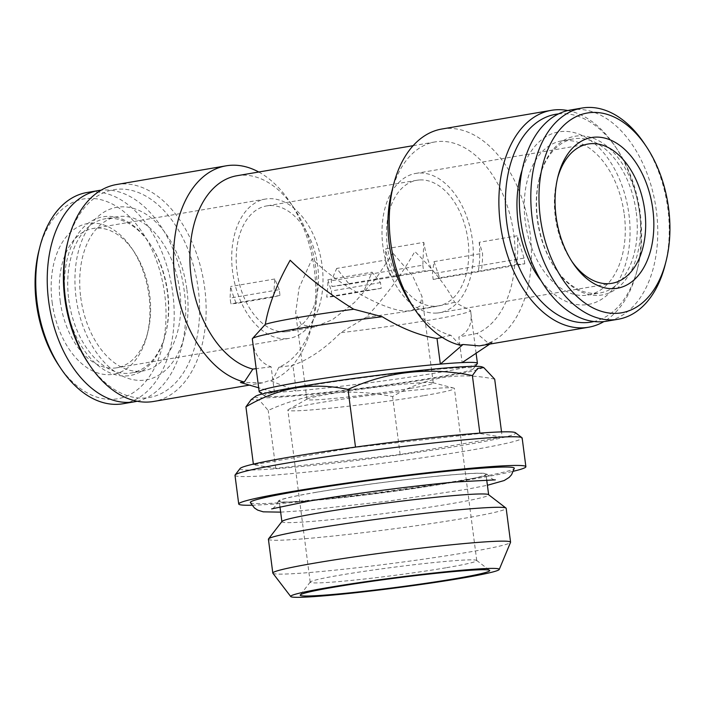 <?xml version="1.0" encoding="UTF-8"?>
<svg xmlns="http://www.w3.org/2000/svg" width="705" height="705" viewBox="0 0 705 705"><rect width="100%" height="100%" fill="white"/><g stroke="black" fill="none" stroke-linecap="round" stroke-linejoin="round"><path stroke-width="0.53" stroke-dasharray="3.52 2.64" d="M494.69 379.167C477.188 375.448 459.73 374.937 442.317 377.633C424.974 380.867 408.406 387.186 392.606 396.589C349.398 387.732 307.944 392.35 268.226 410.425L259.079 399.805L251.147 399.673M255.518 396.342A114.668 5.587 172.6 0 0 316.554 393.875A114.668 5.587 172.6 0 0 441.497 377.016A114.668 5.587 172.6 0 0 482.141 366.908M441.841 129.024A110.033 69.636 -99.7 0 1 527.516 218.118A110.033 69.636 -99.7 0 1 488.38 343.212L476.906 333.456L458.823 336.99L462.145 362.59M567.842 110.544A110.033 69.636 -99.7 0 1 615.421 146.719A110.033 69.636 -99.7 0 1 636.747 271.698A110.033 69.636 -99.7 0 1 603.859 321.603M489.79 344.093L492.257 342.445L479.347 345.873M492.257 342.445L488.38 343.212M302.154 386.754A105.406 5.129 172.6 0 0 264.525 395.902A105.406 5.129 172.6 0 0 369.552 387.186A105.406 5.129 172.6 0 0 473.319 368.786A105.406 5.129 172.6 0 0 415.324 371.438A105.406 5.129 172.6 0 0 302.154 386.754M460.039 345.194L450.892 335.28A98.453 62.304 -99.7 0 1 410.848 303.476M391.769 191.654A98.453 62.304 -99.7 0 1 434.95 141.943A98.453 62.304 -99.7 0 1 511.548 221.405A98.453 62.304 -99.7 0 1 476.906 333.456M254.549 335.862L252.319 338.902C253.765 353.566 260.03 362.872 271.125 366.829L274.448 392.421L258.673 387.803M240.423 382.471L262.674 382.85L269.671 380.427L296.241 390.896A110.033 5.358 172.6 0 1 274.448 392.421A110.033 5.358 -7.4 0 1 259.334 391.918M502.207 437.091L479.911 433.513L355.531 447.34L253.448 464.762L275.752 468.349L400.132 454.513L502.207 437.091L501.537 431.892M400.132 454.513L392.606 396.589M454.566 302.189A98.453 4.794 -7.4 0 1 366.159 317.276C384.992 297.316 401.215 275.399 414.84 251.535C433.716 269.856 446.952 286.741 454.566 302.189L470.561 310.561A110.033 5.358 -7.4 0 1 340.63 332.725L366.159 317.276M476.104 353.249L470.561 310.57C472.694 323.392 468.772 332.205 458.823 336.99M236.924 175.739A98.453 62.304 -99.7 0 1 294.152 208.31A98.453 62.304 -99.7 0 1 313.231 320.132A98.453 62.304 -99.7 0 1 278.88 367.252L292.919 365.305C309.142 359.444 325.049 348.587 340.63 332.725M271.125 366.829L256.188 368.671M450.892 335.28L442.141 337.334M281.991 521.453A104.243 5.076 172.6 0 0 281.903 521.718A104.243 5.076 172.6 0 0 341.625 518.589A104.243 5.076 172.6 0 0 451.288 503.678A104.243 5.076 172.6 0 0 488.662 494.866A104.243 5.076 172.6 0 0 488.503 494.637M448.609 483.031A104.243 5.076 172.6 0 0 485.974 474.218A104.243 5.076 172.6 0 0 381.943 482.608A104.243 5.076 172.6 0 0 279.224 501.07A104.243 5.076 172.6 0 0 338.946 497.941A104.243 5.076 172.6 0 0 448.609 483.031M570.512 109.998A107.142 67.803 -99.7 0 1 656.381 210.874A107.142 67.803 -99.7 0 1 606.564 321.224M639.505 212.055A80.502 50.945 -99.7 0 1 615.227 289.64A80.502 50.945 -99.7 0 1 555.293 268.332A80.502 50.945 -99.7 0 1 539.686 176.902A80.502 50.945 -99.7 0 1 592.438 137.916A80.502 50.945 -99.7 0 1 639.505 212.055M251.888 505.221A144.781 7.05 172.6 0 0 473.98 478.942A144.781 7.05 172.6 0 0 513.46 471.248M234.994 475.311A144.781 7.05 172.6 0 0 317.946 470.966A144.781 7.05 172.6 0 0 470.253 450.257A144.781 7.05 172.6 0 0 522.158 438.017M316.078 492.293A105.063 5.12 172.6 0 0 278.431 501.043A105.063 5.12 172.6 0 0 383.256 492.716A105.063 5.12 172.6 0 0 486.732 473.989A105.063 5.12 172.6 0 0 425.432 477.391A105.063 5.12 172.6 0 0 316.078 492.293M477.32 363.604A110.033 5.358 -7.4 0 1 411.147 376.919A110.033 5.358 -7.4 0 1 296.241 390.896L292.919 365.305M286.45 338.7A70.659 44.715 -99.7 0 1 232.615 271.839A70.659 44.715 -99.7 0 1 265.468 199.066A70.659 44.715 -99.7 0 1 321.436 261.194A70.659 44.715 -99.7 0 1 289.244 338.365A70.659 44.715 -99.7 0 1 286.45 338.7M60.233 301.255A70.659 44.715 80.3 0 0 116.854 367.781A70.659 44.715 80.3 0 0 147.847 332.108A70.659 44.715 80.3 0 0 134.153 251.861A70.659 44.715 80.3 0 0 93.086 228.482A70.659 44.715 80.3 0 0 60.233 301.255M272.87 573.218A119.885 5.834 172.6 0 0 343.009 569.305A119.885 5.834 172.6 0 0 467.591 552.323A119.885 5.834 172.6 0 0 510.543 542.356M558.527 113.902A105.406 66.702 -99.7 0 1 617.042 149.152A105.406 66.702 -99.7 0 1 637.47 268.869A105.406 66.702 -99.7 0 1 593.954 321.524M65.494 299.731A80.502 50.945 80.3 0 0 112.562 373.87A80.502 50.945 80.3 0 0 165.314 334.884A80.502 50.945 80.3 0 0 149.707 243.445A80.502 50.945 80.3 0 0 89.773 222.145A80.502 50.945 80.3 0 0 65.494 299.731M68.729 299.325A78.184 49.482 80.3 0 0 131.386 372.936A78.184 49.482 80.3 0 0 165.675 333.465A78.184 49.482 80.3 0 0 150.518 244.661A78.184 49.482 80.3 0 0 105.08 218.797A78.184 49.482 80.3 0 0 68.729 299.325M186.922 289.737A87.543 55.404 -99.7 0 1 142.754 380.312A87.543 55.404 -99.7 0 1 76.061 297.484A87.543 55.404 -99.7 0 1 120.229 206.9A87.543 55.404 -99.7 0 1 186.922 289.737M80.722 297.281A78.184 49.482 80.3 0 0 143.379 370.892A78.184 49.482 80.3 0 0 179.008 285.499A78.184 49.482 80.3 0 0 117.083 216.752A78.184 49.482 80.3 0 0 80.722 297.281M268.411 539.219A119.885 5.834 172.6 0 0 337.087 535.624A119.885 5.834 172.6 0 0 463.203 518.475A119.885 5.834 172.6 0 0 506.172 508.34M285.551 331.817A63.706 40.317 -99.7 0 1 237.294 273.522A63.706 40.317 -99.7 0 1 266.64 205.922A63.706 40.317 -99.7 0 1 269.16 205.613A63.706 40.317 -99.7 0 1 317.417 263.917A63.706 40.317 -99.7 0 1 288.072 331.509A63.706 40.317 -99.7 0 1 285.551 331.817M419.449 179.969A63.706 40.317 80.3 0 0 416.928 180.268A63.706 40.317 80.3 0 0 387.9 249.852A63.706 40.317 80.3 0 0 438.36 305.864A63.706 40.317 80.3 0 0 467.706 238.264A63.706 40.317 80.3 0 0 419.449 179.969M392.835 253.077L376.038 278.378L354.518 302.445L332.548 319.629L314.694 326.97L312.077 327.287L301.194 324.362L295.668 312.914L299.087 287.887L312.165 258.709C338.47 285.948 391.901 314.545 409.314 310.693L411.738 310.411L419.96 306.093L422.013 296.505L412.672 275.911L392.835 253.077M278.88 367.252L272.676 380.021L269.671 380.427M258.744 172.011A110.033 69.636 -99.7 0 1 290.09 202.229A110.033 69.636 -99.7 0 1 311.416 327.217A110.033 69.636 -99.7 0 1 272.676 380.021M52.144 302.269A76.448 48.381 80.3 0 0 96.841 372.672A76.448 48.381 80.3 0 0 146.94 335.65A76.448 48.381 80.3 0 0 132.126 248.821A76.448 48.381 80.3 0 0 75.197 228.587A76.448 48.381 80.3 0 0 52.144 302.269M240.114 468.481A138.991 6.768 172.6 0 0 316.598 464.974A138.991 6.768 172.6 0 0 465.838 444.776A138.991 6.768 172.6 0 0 515.461 432.72M436.73 313.055A70.659 44.715 -99.7 0 1 383.212 248.398A70.659 44.715 -99.7 0 1 415.756 173.421A70.659 44.715 -99.7 0 1 472.385 239.947A70.659 44.715 -99.7 0 1 439.532 312.72A70.659 44.715 -99.7 0 1 436.73 313.055M67.53 242.917A105.406 66.702 -99.7 0 1 162.027 208.592A105.406 66.702 -99.7 0 1 188.491 363.683A105.406 66.702 -99.7 0 1 87.958 362.634M446.644 567.675A83.974 4.089 172.6 0 0 476.747 560.572A83.974 4.089 172.6 0 0 476.624 560.387A83.974 4.089 172.6 0 0 392.949 567.34A83.974 4.089 172.6 0 0 310.27 581.995A83.974 4.089 172.6 0 0 310.2 582.207A83.974 4.089 172.6 0 0 358.307 579.686A83.974 4.089 172.6 0 0 446.644 567.675M424.295 395.584A83.974 4.089 172.6 0 0 454.399 388.481A83.974 4.089 172.6 0 0 453.729 388.076A83.974 4.089 172.6 0 0 370.601 395.249A83.974 4.089 172.6 0 0 288.398 409.552A83.974 4.089 172.6 0 0 287.851 410.116A83.974 4.089 172.6 0 0 335.959 407.596A83.974 4.089 172.6 0 0 424.295 395.584M275.752 468.349L268.226 410.425M253.448 464.762L253.368 464.119M116.519 184.534A110.033 69.636 -99.7 0 1 203.674 281.286A110.033 69.636 -99.7 0 1 153.54 401.471M571.852 261.396A70.659 44.715 -99.7 0 1 570.847 259.925A70.659 44.715 -99.7 0 1 557.153 179.678A70.659 44.715 -99.7 0 1 557.62 177.951M137.158 401.242A107.142 67.803 80.3 0 0 183.3 284.767A107.142 67.803 80.3 0 0 101.141 190.183M250.345 502.586A133.095 6.477 172.6 0 0 383.132 491.773A133.095 6.477 172.6 0 0 514.28 468.305M410.407 388.367A63.706 3.102 172.6 0 0 433.249 382.982A63.706 3.102 172.6 0 0 432.738 382.674A63.706 3.102 172.6 0 0 369.676 388.111A63.706 3.102 172.6 0 0 307.31 398.959A63.706 3.102 172.6 0 0 306.895 399.391A63.706 3.102 172.6 0 0 343.397 397.479A63.706 3.102 172.6 0 0 410.407 388.367M541.07 280.687A87.543 55.404 80.3 0 0 604.511 297.272A87.543 55.404 80.3 0 0 628.939 214.302A87.543 55.404 80.3 0 0 580.074 134.576A87.543 55.404 80.3 0 0 522.167 169.967M624.277 214.505A78.184 49.482 -99.7 0 1 587.917 295.034A78.184 49.482 -99.7 0 1 525.992 226.287A78.184 49.482 -99.7 0 1 561.621 140.894A78.184 49.482 -99.7 0 1 624.277 214.505M644.282 143.485A107.142 67.803 -99.7 0 1 667.873 208.909A107.142 67.803 -99.7 0 1 665.044 265.177M122.996 403.745A107.142 67.803 80.3 0 0 171.809 286.724A107.142 67.803 80.3 0 0 86.944 192.518M58.691 365.26A101.353 64.137 80.3 0 0 155.356 366.265A101.353 64.137 80.3 0 0 129.905 217.14A101.353 64.137 80.3 0 0 39.048 250.152M636.271 212.461A78.184 49.482 -99.7 0 1 599.92 292.989A78.184 49.482 -99.7 0 1 554.483 267.125A78.184 49.482 -99.7 0 1 539.325 178.321A78.184 49.482 -99.7 0 1 573.614 138.85A78.184 49.482 -99.7 0 1 636.271 212.461M279.259 289.676L274.774 278.995L273.619 297.043A86.874 4.23 -7.4 0 1 280.008 295.413L279.259 289.676L230.103 298.065L230.588 286.538A78.184 49.482 80.3 0 0 236.245 303.423L273.619 297.043M274.774 278.995L230.588 286.538M236.245 303.423L230.852 303.802L230.103 298.065M280.008 295.413L230.852 303.802M381.22 288.345A86.874 4.23 -7.4 0 1 364.044 290.724L372.046 272.2L380.471 282.608L381.22 288.345L332.064 296.726L326.662 297.105A78.184 49.482 80.3 0 0 327.869 279.735L372.046 272.2M364.044 290.724L326.662 297.105M327.869 279.735L331.315 290.989L332.064 296.726M380.471 282.608L331.315 290.989M331.976 286.547A86.874 4.23 -7.4 0 1 349.151 284.159L336.699 268.429L331.235 280.81L331.976 286.547L423.573 270.914L431.998 270.323A73.84 46.733 -99.7 0 1 423.793 242.335L385.776 248.821L385.3 260.136L336.699 268.429M349.151 284.159L393.98 276.809A73.84 46.733 -99.7 0 1 385.776 248.821M393.98 276.809L431.998 270.323M385.3 260.136A78.184 49.482 80.3 0 0 390.949 277.021M423.793 242.335L422.824 265.177L331.235 280.81M422.824 265.177L423.573 270.914M439.576 277.84A86.874 4.23 -7.4 0 1 433.187 279.471L432.447 273.734L433.972 261.634L439.576 277.84L481.374 270.702A78.184 49.482 80.3 0 0 482.572 253.342L479.188 242.291L517.206 235.805A73.84 46.733 -99.7 0 1 516.36 264.428L481.374 270.702M516.36 264.428L524.776 263.846L433.187 279.471M433.972 261.634L482.572 253.342M524.776 263.846L524.035 258.109L432.447 273.734M524.035 258.109L517.206 235.805M479.188 242.291A73.84 46.733 -99.7 0 1 478.342 270.914M413.139 145.671L434.95 141.943M486.706 479.823L485.974 474.218M279.947 506.675L279.224 501.07M473.319 368.786L475.223 366.318M264.525 395.902L262.057 394.007M265.468 199.066L93.086 228.482M289.244 338.365L116.854 367.781M617.042 149.152L615.421 146.719M637.47 268.869L636.747 271.698M150.518 244.661L149.707 243.445M165.675 333.465L165.314 334.884M416.928 180.268L266.64 205.922M438.36 305.864L411.738 310.411M314.694 326.97L288.072 331.509M294.152 208.31L290.09 202.229M313.231 320.132L311.416 327.217M134.153 251.861L132.126 248.821M147.847 332.108L146.94 335.65M476.747 560.572L454.399 388.481M310.2 582.207L287.851 410.116M439.532 312.72L611.914 283.304M415.756 173.421L588.146 144.005M570.847 259.925L572.874 262.965M557.153 179.678L558.06 176.135M310.27 581.995L300.286 594.932M476.624 560.387L489.587 570.345M117.083 216.752L105.08 218.797M143.379 370.892L131.386 372.936M433.249 382.982L422.013 296.505M306.895 399.391L295.668 312.914M307.31 398.959L288.398 409.552M432.738 382.674L453.729 388.076M554.483 267.125L555.293 268.332M539.325 178.321L539.686 176.902M587.917 295.034L599.92 292.989M561.621 140.894L573.614 138.85M278.431 501.043C275.946 505.855 273.681 508.472 271.645 508.904M486.732 473.989C490.363 478.008 493.218 479.964 495.307 479.858M280.661 512.138L301.899 510.72L387.512 501.246L467.098 489.235L487.411 485.278M262.674 382.85L249.438 385.106"/><path stroke-width="1.06" d="M483.745 367.569L482.141 366.908A114.668 5.587 172.6 0 0 368.169 376.558A114.668 5.587 172.6 0 0 255.518 396.342L251.147 399.673L245.93 406.838C261.722 397.435 278.299 391.116 295.633 387.882C313.046 385.186 330.504 385.697 348.006 389.416C387.715 371.341 429.178 366.732 472.385 375.58L477.593 368.433L483.745 367.569L494.69 379.167L501.537 431.892M603.859 321.603A110.033 69.636 -99.7 0 1 588.481 327.252L479.347 345.873L463.009 344.489L460.039 345.194A110.033 69.636 -99.7 0 1 414.91 309.557A110.033 69.636 -99.7 0 1 390.676 242.361A110.033 69.636 -99.7 0 1 393.584 184.569A110.033 69.636 -99.7 0 1 441.841 129.024L551.46 110.315A110.033 69.636 -99.7 0 1 567.842 110.544M588.481 327.252A110.033 69.636 -99.7 0 1 500.303 223.652A110.033 69.636 -99.7 0 1 551.46 110.315M414.91 309.557L410.848 303.476A98.453 62.304 -99.7 0 1 391.769 191.654L393.584 184.569M258.673 387.803L240.423 382.471L244.335 381.995A110.033 69.636 -99.7 0 1 174.972 279.162A110.033 69.636 -99.7 0 1 226.138 165.825A110.033 69.636 -99.7 0 1 258.744 172.011M262.057 394.007L259.334 391.918A110.033 5.358 -7.4 0 1 259.176 391.672A110.033 5.358 -7.4 0 1 298.62 382.374A110.033 5.358 -7.4 0 1 440.343 364.106A110.033 5.358 -7.4 0 1 462.145 362.59A110.033 5.358 -7.4 0 1 477.417 363.331A110.033 5.358 -7.4 0 1 477.32 363.604L475.223 366.318M442.141 337.334L437.021 338.515L440.343 364.106L463.009 344.489M437.021 338.515C419.66 335.633 401.409 328.371 382.242 316.73L353.743 309.239C330.451 294.884 309.257 278.554 290.16 260.251C276.765 284.097 268.49 305.459 265.336 324.318L252.416 338.629A110.033 5.358 -7.4 0 1 382.242 316.73M259.176 391.672L252.319 338.902A110.033 5.358 -7.4 0 1 252.416 338.629M256.188 368.671L252.866 369.067A98.453 62.304 -99.7 0 1 190.385 269.953A98.453 62.304 -99.7 0 1 236.924 175.739L413.139 145.671M499.237 569.464L510.543 542.356A119.885 5.834 172.6 0 0 510.57 542.18L506.172 508.34A119.885 5.834 172.6 0 0 505.996 508.076L488.503 494.637A104.243 5.076 172.6 0 0 384.63 503.255A104.243 5.076 172.6 0 0 281.991 521.453L268.517 538.92A119.885 5.834 172.6 0 0 268.411 539.219L272.809 573.068A119.885 5.834 172.6 0 0 272.87 573.218L290.733 596.545A105.168 5.12 172.6 0 0 352.262 593.108A105.168 5.12 172.6 0 0 461.555 578.215A105.168 5.12 172.6 0 0 499.237 569.464A105.168 5.12 172.6 0 0 394.306 577.783A105.168 5.12 172.6 0 0 290.733 596.545M265.336 324.318A98.453 4.794 -7.4 0 1 353.743 309.239M665.952 261.634L665.044 265.177A107.142 67.803 -99.7 0 1 618.056 319.268L606.564 321.224A107.142 67.803 -99.7 0 1 521.7 227.019A107.142 67.803 -99.7 0 1 570.512 109.998L582.004 108.041A107.142 67.803 -99.7 0 1 644.282 143.485L646.309 146.525A101.353 64.137 -99.7 0 1 668.622 208.416A101.353 64.137 -99.7 0 1 665.952 261.634A101.353 64.137 -99.7 0 1 575.095 294.646A101.353 64.137 -99.7 0 1 549.644 145.521A101.353 64.137 -99.7 0 1 646.309 146.525M513.46 471.248A144.781 7.05 172.6 0 0 525.877 466.701A144.781 7.05 172.6 0 0 442.934 471.046A144.781 7.05 172.6 0 0 290.627 491.755A144.781 7.05 172.6 0 0 238.722 503.996A144.781 7.05 172.6 0 0 251.888 505.221M525.877 466.701L522.158 438.017A144.781 7.05 172.6 0 0 521.938 437.699A144.781 7.05 172.6 0 0 377.668 449.675A144.781 7.05 172.6 0 0 235.126 474.95A144.781 7.05 172.6 0 0 234.994 475.311L238.722 503.996M652.856 209.517A76.448 48.381 -99.7 0 1 629.803 283.199A76.448 48.381 -99.7 0 1 572.874 262.965A76.448 48.381 -99.7 0 1 558.06 176.135A76.448 48.381 -99.7 0 1 608.159 139.114A76.448 48.381 -99.7 0 1 652.856 209.517M510.57 542.18A119.885 5.834 172.6 0 0 390.94 551.839A119.885 5.834 172.6 0 0 272.809 573.068M593.954 321.524A105.406 66.702 -99.7 0 1 506.772 222.842A105.406 66.702 -99.7 0 1 558.527 113.902M455.474 578.638A95.554 4.653 172.6 0 0 489.587 570.345A95.554 4.653 172.6 0 0 394.368 578.25A95.554 4.653 172.6 0 0 300.286 594.932A95.554 4.653 172.6 0 0 352.87 592.526A95.554 4.653 172.6 0 0 455.474 578.638M505.996 508.076A119.885 5.834 172.6 0 0 386.543 517.99A119.885 5.834 172.6 0 0 268.517 538.92M479.858 433.117L472.385 375.58M252.866 369.067L244.335 381.995M521.938 437.699L515.461 432.72A138.991 6.768 172.6 0 0 376.955 444.22A138.991 6.768 172.6 0 0 240.114 468.481L235.126 474.95M249.438 385.106L153.54 401.471A110.033 69.636 -99.7 0 1 89.579 365.067L87.958 362.634A105.406 66.702 -99.7 0 1 64.754 298.268A105.406 66.702 -99.7 0 1 67.53 242.917L68.253 240.088A110.033 69.636 -99.7 0 1 116.519 184.534L226.138 165.825M253.368 464.119L245.93 406.838M89.579 365.067A110.033 69.636 -99.7 0 1 65.353 297.871A110.033 69.636 -99.7 0 1 68.253 240.088M557.62 177.951A70.659 44.715 -99.7 0 1 588.146 144.005A70.659 44.715 -99.7 0 1 644.767 210.531A70.659 44.715 -99.7 0 1 611.914 283.304A70.659 44.715 -99.7 0 1 571.852 261.396M355.496 447.085L348.006 389.416M462.145 362.59L489.79 344.093M101.141 190.183A107.142 67.803 80.3 0 0 98.436 190.553A107.142 67.803 80.3 0 0 48.619 300.912A107.142 67.803 80.3 0 0 134.488 401.788A107.142 67.803 80.3 0 0 137.158 401.242M487.411 485.278L504.19 480.537L509.116 477.435L511.574 474.721L514.28 468.305A133.095 6.477 172.6 0 0 438.942 472.103A133.095 6.477 172.6 0 0 298.03 491.235A133.095 6.477 172.6 0 0 250.345 502.586L254.479 507.997L257.704 510.112L263.247 511.839L280.661 512.138M522.167 169.967A87.543 55.404 80.3 0 0 518.078 222.049A87.543 55.404 80.3 0 0 541.07 280.687M618.056 319.268A107.142 67.803 -99.7 0 1 533.191 225.062A107.142 67.803 -99.7 0 1 582.004 108.041M98.436 190.553L86.944 192.518A107.142 67.803 80.3 0 0 39.956 246.609A107.142 67.803 80.3 0 0 37.127 302.877A107.142 67.803 80.3 0 0 60.718 368.301A107.142 67.803 80.3 0 0 122.996 403.745L134.488 401.788M39.956 246.609L39.048 250.152A101.353 64.137 80.3 0 0 36.378 303.37A101.353 64.137 80.3 0 0 58.691 365.26L60.718 368.301M488.644 494.743L486.706 479.823M281.885 521.594L279.947 506.675M476.104 353.249L477.417 363.331M271.645 508.904L309.169 501.079C349.645 494.108 414.76 485.63 456.047 481.964L495.307 479.858"/></g></svg>
